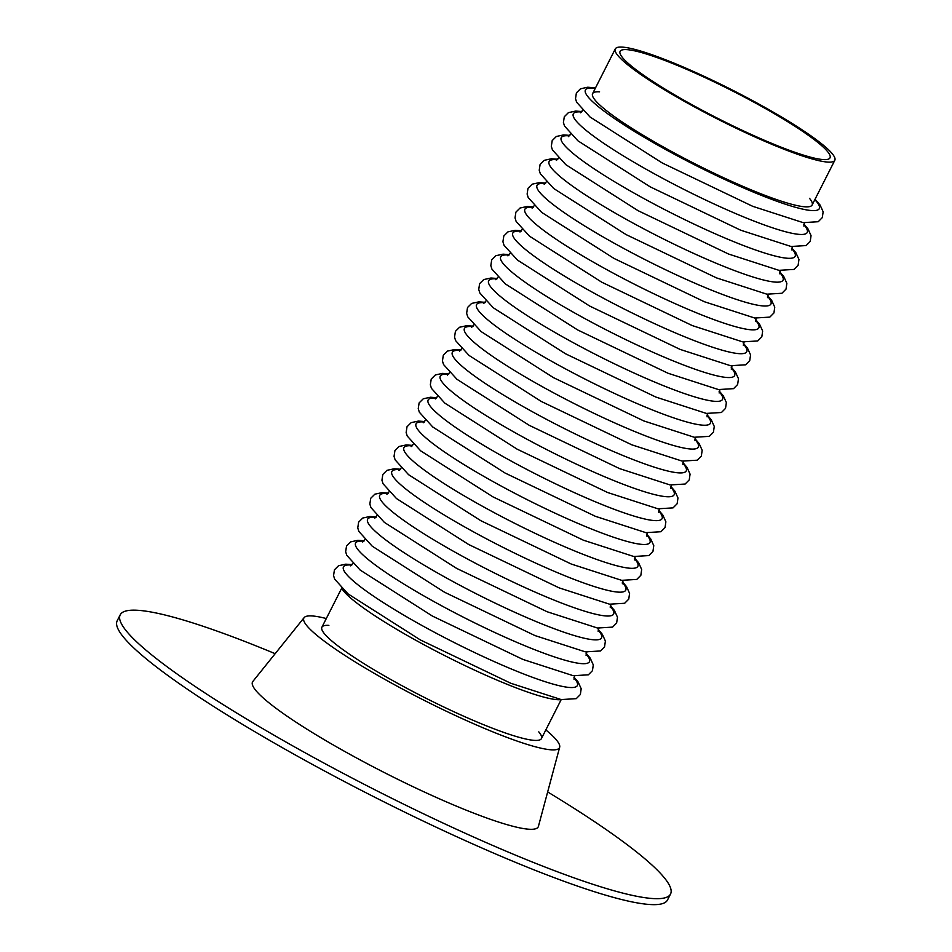 <?xml version="1.0" encoding="UTF-8"?>
<svg xmlns="http://www.w3.org/2000/svg" width="952" height="952" viewBox="0 0 952 952"><rect width="100%" height="100%" fill="white"/><g stroke="black" fill="none" stroke-linecap="round" stroke-linejoin="round"><path stroke-width="1.43" d="M547.662 791.933A308.543 40.805 -153.1 0 1 569.451 805.392A308.543 40.805 -153.1 0 1 670.541 894.023A308.543 40.805 -153.1 0 1 376.909 790.814A308.543 40.805 -153.1 0 1 120.214 614.825A308.543 40.805 -153.1 0 1 275.164 653.679M120.214 614.825L117.191 620.787A308.543 40.805 26.9 0 0 373.886 796.776A308.543 40.805 26.9 0 0 667.519 899.985L670.541 894.023M810.378 158.437A123.082 16.279 26.9 0 0 834.809 160.293A123.082 16.279 26.9 0 0 732.409 90.083A123.082 16.279 26.9 0 0 615.278 48.921A123.082 16.279 26.9 0 0 684.75 101.555A123.082 16.279 26.9 0 0 810.378 158.437M806.63 156.08A117.691 15.565 26.9 0 0 830.001 157.853A117.691 15.565 26.9 0 0 732.088 90.726A117.691 15.565 26.9 0 0 620.097 51.36A117.691 15.565 26.9 0 0 686.511 101.686A117.691 15.565 26.9 0 0 806.63 156.08M326.298 618.538A143.312 18.957 26.9 0 0 304.152 617.598A143.312 18.957 26.9 0 0 383.097 678.407A143.312 18.957 26.9 0 0 531.026 745.571A143.312 18.957 26.9 0 0 559.669 747.225A143.312 18.957 26.9 0 0 545.829 729.91M328.868 625.381A123.082 16.279 26.9 0 0 321.907 627.201A123.082 16.279 26.9 0 0 391.367 679.835A123.082 16.279 26.9 0 0 516.995 736.717A123.082 16.279 26.9 0 0 541.438 738.573A123.082 16.279 26.9 0 0 538.784 731.874M304.152 617.598L252.851 681.453A160.174 21.182 26.9 0 0 341.09 749.414A160.174 21.182 26.9 0 0 506.416 824.48A160.174 21.182 26.9 0 0 538.427 826.336L559.669 747.225M599.57 91.82A123.082 16.279 26.9 0 0 592.596 93.629A123.082 16.279 26.9 0 0 662.068 146.263A123.082 16.279 26.9 0 0 787.685 203.157A123.082 16.279 26.9 0 0 812.127 205.001A123.082 16.279 26.9 0 0 809.474 198.314M341.649 588.158A125.283 16.565 26.9 0 0 445.346 655.928A125.283 16.565 26.9 0 0 561.275 699.589M595.309 88.298A131.114 17.338 26.9 0 0 694.52 164.779A131.114 17.338 26.9 0 0 814.829 199.67M351.764 565.06A131.114 17.338 26.9 0 0 452.557 641.707A131.114 17.338 26.9 0 0 573.937 677.776M363.866 541.212A131.114 17.338 26.9 0 0 464.659 617.86A131.114 17.338 26.9 0 0 586.039 653.929M375.969 517.364A131.114 17.338 26.9 0 0 476.75 594.024A131.114 17.338 26.9 0 0 598.13 630.081M388.059 493.517A131.114 17.338 26.9 0 0 488.852 570.177A131.114 17.338 26.9 0 0 610.232 606.234M400.161 469.681A131.114 17.338 26.9 0 0 500.954 546.329A131.114 17.338 26.9 0 0 622.334 582.386M412.264 445.833A131.114 17.338 26.9 0 0 513.045 522.481A131.114 17.338 26.9 0 0 634.425 558.538M424.354 421.986A131.114 17.338 26.9 0 0 525.147 498.634A131.114 17.338 26.9 0 0 646.527 534.691M436.456 398.138A131.114 17.338 26.9 0 0 537.237 474.786A131.114 17.338 26.9 0 0 658.629 510.843M448.547 374.291A131.114 17.338 26.9 0 0 549.34 450.939A131.114 17.338 26.9 0 0 670.72 487.007M460.649 350.443A131.114 17.338 26.9 0 0 561.442 427.091A131.114 17.338 26.9 0 0 682.822 463.16M472.751 326.595A131.114 17.338 26.9 0 0 573.532 403.243A131.114 17.338 26.9 0 0 694.912 439.312M484.842 302.748A131.114 17.338 26.9 0 0 585.635 379.396A131.114 17.338 26.9 0 0 707.015 415.465M496.944 278.9A131.114 17.338 26.9 0 0 597.737 355.548A131.114 17.338 26.9 0 0 719.117 391.617M509.046 255.053A131.114 17.338 26.9 0 0 609.827 331.712A131.114 17.338 26.9 0 0 731.207 367.769M521.137 231.205A131.114 17.338 26.9 0 0 621.93 307.865A131.114 17.338 26.9 0 0 743.31 343.922M533.239 207.357A131.114 17.338 26.9 0 0 634.032 284.017A131.114 17.338 26.9 0 0 755.412 320.074M545.341 183.522A131.114 17.338 26.9 0 0 646.122 260.17A131.114 17.338 26.9 0 0 767.502 296.227M557.432 159.674A131.114 17.338 26.9 0 0 658.225 236.322A131.114 17.338 26.9 0 0 779.605 272.379M569.534 135.827A131.114 17.338 26.9 0 0 670.327 212.475A131.114 17.338 26.9 0 0 791.707 248.531M581.636 111.979A131.114 17.338 26.9 0 0 682.417 188.627A131.114 17.338 26.9 0 0 803.797 224.684M541.438 738.573L561.204 699.589M812.127 205.001L834.809 160.293M321.907 627.201L341.685 588.217M592.596 93.629L615.278 48.921M352.133 564.631L345.766 564.167L338.567 565.726L334.438 569.832L333.557 575.603L334.664 579.137L348.063 593.905L420.356 639.934L510.784 683.262L561.18 699.565L576.257 698.661L580.351 694.52L581.184 688.736L578.114 681.965L574.068 677.229M350.622 565.857L352.787 563.346M574.722 675.944L573.961 679.157M364.235 540.784L357.869 540.319L350.669 541.878L346.528 545.984L345.659 551.755L346.754 555.29L360.165 570.069L432.446 616.087L522.886 659.415L573.271 675.718L588.36 674.813L592.453 670.672L593.286 664.889L590.216 658.118L586.17 653.381M362.724 542.009L364.878 539.498M586.813 652.108L586.063 655.309M376.326 516.936L369.959 516.472L362.772 518.031L358.63 522.136L357.75 527.908L358.856 531.442L372.268 546.222L444.548 592.239L534.976 635.579L585.373 651.87L600.462 650.966L604.556 646.824L605.389 641.041L602.318 634.27L598.272 629.534M374.814 518.162L376.98 515.651M598.915 628.26L598.165 631.462M388.428 493.088L382.061 492.624L374.862 494.183L370.721 498.289L369.852 504.06L370.947 507.594L384.358 522.374L456.639 568.392L547.079 611.731L597.475 628.022L612.553 627.118L616.646 622.977L617.479 617.193L614.409 610.422L610.363 605.686M386.917 494.314L389.082 491.803M611.017 604.413L610.256 607.614M400.518 469.241L394.164 468.777L386.964 470.336L382.823 474.453L381.942 480.213L383.049 483.747L396.46 498.527L468.741 544.544L559.181 587.884L609.566 604.187L624.655 603.27L628.748 599.129L629.581 593.346L626.511 586.575L622.465 581.839M399.019 470.478L401.173 467.956M623.108 580.565L622.358 583.766M412.621 445.393L406.254 444.929L399.055 446.488L394.925 450.605L394.045 456.365L395.151 459.899L408.563 474.679L480.843 520.708L571.271 564.036L621.668 580.339L636.757 579.423L640.851 575.294L641.672 569.498L638.613 562.727L634.567 557.991M411.109 446.631L413.275 444.108M635.21 556.718L634.448 559.919M424.723 421.546L418.356 421.082L411.157 422.64L407.016 426.758L406.147 432.517L407.242 436.052L420.653 450.832L492.934 496.861L583.374 540.189L633.77 556.492L648.847 555.575L652.941 551.446L653.774 545.651L650.704 538.88L646.658 534.143M423.212 422.783L425.365 420.26M647.301 532.87L646.551 536.071M436.813 397.698L430.459 397.234L423.259 398.793L419.118 402.91L418.237 408.67L419.344 412.216L432.755 426.984L505.036 473.013L595.464 516.341L645.861 532.644L660.95 531.728L665.043 527.598L665.876 521.803L662.806 515.032L658.76 510.296M435.314 398.936L437.468 396.425M659.403 509.022L658.653 512.224M448.916 373.85L442.549 373.386L435.35 374.945L431.22 379.063L430.34 384.822L431.446 388.368L444.846 403.136L517.138 449.165L607.566 492.493L657.963 508.796L673.052 507.88L677.146 503.751L677.967 497.955L674.908 491.184L670.851 486.448M447.404 375.088L449.57 372.577M671.505 485.175L670.743 488.376M461.018 350.003L454.651 349.539L447.452 351.098L443.311 355.215L442.442 360.975L443.537 364.521L456.948 379.289L529.229 425.318L619.669 468.646L670.065 484.949L685.142 484.032L689.236 479.903L690.069 474.12L686.999 467.337L682.953 462.601M459.507 351.24L461.66 348.729M683.596 461.327L682.846 464.528M473.108 326.167L466.754 325.691L459.554 327.25L455.413 331.367L454.532 337.139L455.639 340.673L469.05 355.441L541.331 401.47L631.759 444.798L682.156 461.101L697.245 460.185L701.338 456.056L702.171 450.272L699.101 443.501L695.055 438.753M471.609 327.393L473.763 324.882M695.698 437.48L694.948 440.693M485.211 302.32L478.844 301.855L471.645 303.414L467.515 307.52L466.635 313.291L467.741 316.826L481.141 331.593L553.433 377.623L643.861 420.951L694.258 437.254L709.335 436.349L713.429 432.208L714.262 426.425L711.192 419.653L707.146 414.917M483.699 303.545L485.865 301.034M707.8 413.632L707.038 416.845M497.313 278.472L490.946 278.008L483.747 279.567L479.606 283.672L478.737 289.444L479.832 292.978L493.243 307.746L565.524 353.775L655.964 397.103L706.348 413.406L721.438 412.502L725.531 408.36L726.364 402.577L723.294 395.806L719.248 391.07M495.802 279.698L497.955 277.187M719.89 389.796L719.141 392.998M509.403 254.624L503.049 254.16L495.849 255.719L491.708 259.825L490.827 265.596L491.934 269.13L505.345 283.91L577.626 329.928L668.054 373.255L718.451 389.558L733.54 388.654L737.633 384.513L738.466 378.729L735.396 371.958L731.35 367.222M507.904 255.85L510.058 253.339M731.993 365.949L731.243 369.15M521.506 230.777L515.139 230.313L507.94 231.871L503.81 235.977L502.93 241.749L504.036 245.283L517.436 260.063L589.728 306.08L680.156 349.42L730.553 365.711L745.63 364.806L749.724 360.665L750.557 354.882L747.487 348.111L743.441 343.375M519.994 232.002L522.16 229.491M744.095 342.101L743.333 345.302M533.608 206.929L527.241 206.465L520.042 208.024L515.901 212.129L515.032 217.901L516.127 221.435L529.538 236.215L601.819 282.232L692.259 325.572L742.643 341.863L757.732 340.959L761.826 336.818L762.659 331.034L759.589 324.263L755.543 319.527M532.097 208.155L534.25 205.644M756.186 318.254L755.436 321.455M545.698 183.081L539.332 182.617L532.144 184.176L528.003 188.294L527.122 194.053L528.229 197.588L541.64 212.367L613.921 258.385L704.349 301.724L754.746 318.027L769.835 317.111L773.928 312.97L774.761 307.187L771.691 300.415L767.645 295.679M544.187 184.319L546.353 181.796M768.288 294.406L767.538 297.607M557.801 159.234L551.434 158.77L544.235 160.329L540.093 164.446L539.225 170.206L540.319 173.74L553.731 188.52L626.011 234.549L716.451 277.877L766.848 294.18L781.925 293.264L786.019 289.134L786.852 283.339L783.782 276.568L779.736 271.832M556.289 160.471L558.455 157.949M780.39 270.558L779.628 273.76M569.903 135.386L563.536 134.922L556.337 136.481L552.196 140.599L551.315 146.358L552.422 149.904L565.833 164.672L638.114 210.701L728.554 254.029L778.938 270.332L794.027 269.416L798.121 265.287L798.954 259.491L795.884 252.72L791.838 247.984M568.392 136.624L570.545 134.101M792.481 246.711L791.731 249.912M581.993 111.539L575.627 111.075L568.427 112.633L564.298 116.751L563.417 122.51L564.524 126.057L577.935 140.825L650.216 186.854L740.644 230.182L791.041 246.485L806.13 245.568L810.223 241.439L811.044 235.644L807.986 228.873L803.94 224.136M580.482 112.776L582.648 110.265M804.583 222.863L803.833 226.064M595.5 87.905L587.729 87.227L580.53 88.786L576.388 92.903L575.52 98.663L576.615 102.209L590.026 116.977L662.306 163.006L752.746 206.334L803.143 222.637L818.22 221.721L822.314 217.591L823.147 211.796L820.077 205.025L815.031 199.289"/></g></svg>
